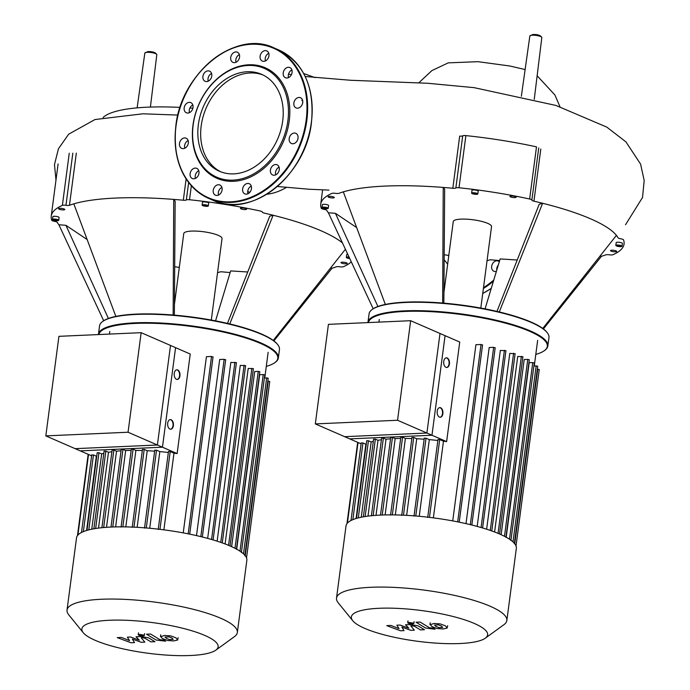 <?xml version="1.0" encoding="UTF-8"?>
<svg xmlns="http://www.w3.org/2000/svg" width="690" height="690" viewBox="0 0 690 690"><rect width="100%" height="100%" fill="white"/><g stroke="black" fill="none" stroke-linecap="round" stroke-linejoin="round"><path stroke-width="1.03" d="M410.662 320.703L445.067 335.676L431.966 435.235L397.552 420.262L410.662 320.703L328.423 324.352L315.321 423.91L397.552 420.262M315.321 423.91L349.727 438.883L431.966 435.235M485.311 638.181L503.95 624.666A85.896 19.372 -172.5 0 0 506.839 620.526L516.344 548.326A85.896 19.372 -172.5 0 0 470.692 524.745A85.896 19.372 -172.5 0 0 380.57 515.085A85.896 19.372 -172.5 0 0 346.026 525.901L336.522 598.101A85.896 19.372 -172.5 0 0 338.255 602.844L352.754 620.733A68.715 15.491 7.5 0 1 379.008 608.287A68.715 15.491 7.5 0 1 457.927 617.8A68.715 15.491 7.5 0 1 485.311 638.181A68.715 15.491 7.5 0 1 459.997 643.529A68.715 15.491 7.5 0 1 352.754 620.733M506.839 620.526A85.896 19.372 -172.5 0 0 461.187 596.945A85.896 19.372 -172.5 0 0 371.065 587.285A85.896 19.372 -172.5 0 0 336.522 598.101M446.628 441.617L426.903 433.027L440.004 333.468L459.738 342.05L446.628 441.617A79.859 18.009 -172.5 0 0 443.472 441.186L439.703 439.547L438.167 439.616M433.38 517.862L443.472 441.186M482.172 344.974L481.034 344.483L475.928 344.707L452.735 520.907M494.799 347.812L493.661 347.32L489.193 347.519L466.009 523.632M505.546 350.736L500.336 350.425L477.17 526.41M514.74 353.728L509.781 353.401L486.64 529.213M522.511 356.782L517.716 356.445L494.601 531.99M504.485 536.311L527.772 359.395L524.193 359.559L501.13 534.698M509.505 539.201L532.758 362.578L529.17 362.733L506.201 537.217M440.065 417.252A4.821 2.907 87.5 0 0 442.497 413.69A4.821 2.907 87.5 0 0 439.634 407.626M437.201 411.197A4.821 2.907 -92.5 0 1 439.823 407.609A4.821 2.907 -92.5 0 1 442.885 413.672A4.821 2.907 -92.5 0 1 440.255 417.252A4.821 2.907 -92.5 0 1 437.201 411.197M446.62 367.468A4.821 2.907 87.5 0 0 449.052 363.906A4.821 2.907 87.5 0 0 446.189 357.851M443.748 361.413A4.821 2.907 -92.5 0 1 446.378 357.834A4.821 2.907 -92.5 0 1 449.44 363.889A4.821 2.907 -92.5 0 1 446.81 367.477A4.821 2.907 -92.5 0 1 443.748 361.413M361.094 443.834L344.664 436.684L426.903 433.027M366.287 443.972A79.859 18.009 -172.5 0 0 365.864 444.222L362.949 442.954L361.413 443.023M373.316 441.324A79.859 18.009 -172.5 0 0 371.177 441.936L368.451 440.755L366.916 440.815M381.415 439.746A79.859 18.009 -172.5 0 0 377.991 440.298L375.343 439.142L373.799 439.211M390.54 438.823A79.859 18.009 -172.5 0 0 386.029 439.194L383.381 438.047L381.837 438.115M400.666 438.426A79.859 18.009 -172.5 0 0 395.172 438.573L392.463 437.4L390.928 437.469M411.835 438.547A79.859 18.009 -172.5 0 0 405.392 438.417L402.572 437.193L401.028 437.262M424.143 439.211A79.859 18.009 -172.5 0 0 416.726 438.754L413.715 437.443L412.18 437.512M437.839 440.496A79.859 18.009 -172.5 0 0 429.318 439.625L426.023 438.193L424.479 438.262M406.643 515.344L416.726 438.754M395.318 514.921L405.392 438.417M385.123 514.93L395.172 438.573M376.007 515.344L386.029 439.194M368.003 516.12L377.991 440.298M361.267 517.224L371.177 441.936M356.083 518.518L365.864 444.222M419.227 516.284L429.318 439.625M537.312 369.167L539.252 369.53L516.025 545.911M533.896 365.924L537.7 366.192L514.326 543.78M532.758 362.578L534.284 362.949L510.902 540.537M527.772 359.395L529.299 359.775L505.925 537.355M434.64 624.993L435.847 626.33L438.935 627.598L442.704 627.426L441.488 626.08L438.417 624.821L434.536 625.166M430.206 624.346L431.793 626.511L437.081 628.521L443.178 628.952L447.146 628.073L445.542 625.899L440.272 623.907L434.139 623.467L429.965 624.743L430.224 622.777M447.146 628.073L447.646 625.709M416.027 622.233L425.583 628.021L435.149 629.245L433.286 628.116L429.49 627.762L420.081 622.052L416.027 622.233M412.603 624.002L413.241 623.105L408.972 622.423L408.325 623.32L412.603 624.002M414.095 621.647L413.836 623.613L413.241 623.105M407.988 620.845L407.73 622.811L408.325 623.32M404.03 630.625L401.873 627.107L410.817 630.324L414.362 630.168L410.731 625.787L414.224 626.149L420.434 629.901L424.488 629.72L418.123 625.882L410.852 624.562L405.487 624.804L408.842 628.211L400.045 625.054L396.879 625.192L399.044 628.65L390.963 625.451L386.78 625.64L400.485 630.781L404.03 630.625M141.157 332.675L175.571 347.648L162.461 447.206L128.055 432.233L141.157 332.675L58.926 336.332L45.816 435.89L128.055 432.233M45.816 435.89L80.221 450.863L162.461 447.206M447.646 264.236L444.162 259.673M249.806 192.312A60.099 46.049 113.5 0 1 248.486 191.803L247.719 191.458M103.095 117.498A116.23 26.211 7.5 0 1 180.09 107.398M189.905 107.994A116.23 26.211 7.5 0 1 192.881 108.218M286.35 187.43A60.099 46.049 113.5 0 1 266.763 194.27M443.929 292.491L453.261 221.559A19.303 4.356 7.5 0 1 461.024 219.127A19.303 4.356 7.5 0 1 481.275 221.3A19.303 4.356 7.5 0 1 491.539 226.596L480.809 308.076M367.968 322.282L369.072 313.89A90.718 20.459 7.5 0 1 372.134 309.517A90.718 20.459 7.5 0 1 405.556 302.47A90.718 20.459 7.5 0 1 547.136 332.563A90.718 20.459 7.5 0 1 548.964 337.574L547.86 345.966A90.718 20.459 -172.5 0 0 499.638 321.057A90.718 20.459 -172.5 0 0 404.452 310.862A90.718 20.459 -172.5 0 0 367.968 322.282A90.718 20.459 -172.5 0 0 367.943 322.601M547.136 332.563L546.73 332.054A90.235 20.346 -172.5 0 0 405.901 302.125A90.235 20.346 -172.5 0 0 372.66 309.137L372.134 309.517M368.426 322.575A90.235 20.346 7.5 0 1 404.676 311.449A90.235 20.346 7.5 0 1 508.314 323.946A90.235 20.346 7.5 0 1 544.272 350.718A90.235 20.346 7.5 0 1 535.794 354.401M620.793 246.641A3.14 0.707 7.5 0 1 617.507 246.287A3.14 0.707 7.5 0 1 615.842 245.424A3.14 0.707 7.5 0 1 617.102 245.028A3.14 0.707 7.5 0 1 620.388 245.381A3.14 0.707 7.5 0 1 622.061 246.244A3.14 0.707 7.5 0 1 620.793 246.641M615.842 245.424L616.205 242.63A3.14 0.707 7.5 0 1 617.472 242.233A3.14 0.707 7.5 0 1 620.759 242.587A3.14 0.707 7.5 0 1 622.423 243.449L622.061 246.244M477.23 193.424A3.14 0.707 7.5 0 1 477.834 193.95A3.14 0.707 7.5 0 1 475.652 194.33A3.14 0.707 7.5 0 1 472.227 193.649A3.14 0.707 7.5 0 1 471.615 193.131A3.14 0.707 7.5 0 1 473.797 192.743A3.14 0.707 7.5 0 1 477.23 193.424M471.615 193.131L471.986 190.328A3.14 0.707 7.5 0 1 474.168 189.94A3.14 0.707 7.5 0 1 477.601 190.63A3.14 0.707 7.5 0 1 478.205 191.147L477.834 193.95M323.265 207.112A3.14 0.707 7.5 0 1 326.56 207.466A3.14 0.707 7.5 0 1 328.224 208.32A3.14 0.707 7.5 0 1 326.965 208.716A3.14 0.707 7.5 0 1 323.67 208.363A3.14 0.707 7.5 0 1 322.006 207.5A3.14 0.707 7.5 0 1 323.265 207.112M322.006 207.5L322.377 204.706A3.14 0.707 7.5 0 1 323.636 204.309A3.14 0.707 7.5 0 1 326.931 204.663A3.14 0.707 7.5 0 1 328.595 205.525L328.224 208.32M333.693 197.021A3.14 0.707 7.5 0 1 334.296 197.547A3.14 0.707 7.5 0 1 332.114 197.935A3.14 0.707 7.5 0 1 328.682 197.245A3.14 0.707 7.5 0 1 328.078 196.728A3.14 0.707 7.5 0 1 330.26 196.339A3.14 0.707 7.5 0 1 333.693 197.021M514.878 197.59A3.14 0.707 7.5 0 1 511.583 197.237A3.14 0.707 7.5 0 1 509.919 196.374A3.14 0.707 7.5 0 1 511.178 195.977A3.14 0.707 7.5 0 1 514.473 196.331A3.14 0.707 7.5 0 1 516.137 197.193A3.14 0.707 7.5 0 1 514.878 197.59M611.107 251.126A3.14 0.707 7.5 0 1 610.503 250.608A3.14 0.707 7.5 0 1 612.686 250.22A3.14 0.707 7.5 0 1 616.118 250.91A3.14 0.707 7.5 0 1 616.722 251.427A3.14 0.707 7.5 0 1 614.54 251.815A3.14 0.707 7.5 0 1 611.107 251.126M325.947 207.578L327.172 208.121L326.344 208.449L323.058 207.707L325.947 207.578M324.291 208.242L324.395 207.431M326.344 208.449L326.43 207.793M474.962 194.037L472.823 193.114L476.393 193.459L476.626 193.968L474.962 194.037L475.074 193.166M473.055 193.614L473.124 193.096M618.119 246.166L616.886 245.631L617.714 245.295L621.009 246.037L618.119 246.166L618.231 245.347M620.181 246.364L620.267 245.718M544.272 350.718L544.798 350.339A90.718 20.459 -172.5 0 0 547.86 345.966M543.409 328.923L601.473 256.283L600.127 255.956M485.061 308.879L500.147 258.931L517.224 260.009M542.763 328.44L616.42 235.368A148.143 33.405 7.5 0 1 618.033 237.774A3.623 0.819 -172.5 0 0 620.776 238.8A3.623 0.819 7.5 0 1 623.536 239.879A152.973 34.491 -172.5 0 1 624.062 244.044A152.973 34.491 -172.5 0 1 612.918 254.739A3.623 0.819 7.5 0 1 609.348 254.8A3.623 0.819 -172.5 0 0 605.837 254.843A148.143 33.405 7.5 0 1 601.473 256.283M499.284 311.958L542.625 203.265A148.143 33.405 7.5 0 1 616.42 235.368M496.964 311.414L539.201 204.275L542.625 203.265A148.143 33.405 7.5 0 0 533.939 201.178L540.805 149.023M442.652 303.048L443.23 187.43L444.653 189.215L443.851 303.152M385.339 304.437L343.327 191.863A148.143 33.405 7.5 0 1 443.23 187.43A148.143 33.405 7.5 0 1 452.821 188.258A3.623 0.819 -172.5 0 0 455.84 187.999A3.623 0.819 7.5 0 1 459.014 187.766L465.879 135.611A3.623 0.819 -172.5 0 0 462.705 135.844A3.623 0.819 7.5 0 1 459.687 136.094L452.821 188.258M465.879 135.611A152.973 34.491 -172.5 0 1 536.501 146.858L529.635 199.013A3.623 0.819 7.5 0 1 531.869 200.083A3.623 0.819 -172.5 0 0 531.852 200.143A3.623 0.819 -172.5 0 0 533.939 201.178M531.869 200.083A3.623 0.819 7.5 0 1 531.861 200.117L538.735 147.927M529.635 199.013A152.973 34.491 -172.5 0 0 459.014 187.766M373.195 308.766L328.388 212.779A148.143 33.405 7.5 0 1 326.767 210.381A3.623 0.819 -172.5 0 0 324.024 209.346A3.623 0.819 7.5 0 1 321.264 208.276A152.973 34.491 -172.5 0 1 320.738 204.111A152.973 34.491 -172.5 0 1 331.881 193.416A3.623 0.819 7.5 0 1 335.461 193.347A3.623 0.819 -172.5 0 0 338.971 193.312A148.143 33.405 7.5 0 1 343.327 191.863M328.388 212.779L335.418 213.331L356.661 227.579M444.196 254.722A152.973 34.491 -172.5 0 0 448.802 255.481M499.646 260.57A148.143 33.405 7.5 0 1 491.987 259.897A3.623 0.819 -172.5 0 0 488.969 260.147A3.623 0.819 7.5 0 1 487.08 260.466M377.913 306.489L335.418 213.331M499.301 261.734A5.546 4.252 -66.5 0 0 498.913 261.406A5.546 4.252 -66.5 0 0 498.301 261.062A5.546 4.252 -66.5 0 0 492.384 264.037A5.546 4.252 -66.5 0 0 493.264 270.885A5.546 4.252 -66.5 0 0 493.876 271.239A5.546 4.252 -66.5 0 0 496.403 271.325M496.766 270.126A5.546 4.252 113.5 0 1 498.301 265.046M247.253 71.743A52.863 40.503 113.5 0 1 261.622 74.33A52.863 40.503 113.5 0 1 280.83 130.056A52.863 40.503 113.5 0 1 233.806 173.863A52.863 40.503 113.5 0 1 219.437 171.275A52.863 40.503 113.5 0 1 200.229 115.541A52.863 40.503 113.5 0 1 247.253 71.743M220.869 171.853A52.863 40.503 113.5 0 1 203.343 115.808A52.863 40.503 113.5 0 1 250.09 72.976A52.863 40.503 113.5 0 1 263.028 74.977M233.427 181.306A60.323 46.213 113.5 0 1 192.976 125.183A60.323 46.213 113.5 0 1 248.771 64.782A60.323 46.213 113.5 0 1 289.222 120.905A60.323 46.213 113.5 0 1 233.427 181.306M232.979 180.133A59.357 45.471 113.5 0 1 193.174 124.907A59.357 45.471 113.5 0 1 248.072 65.472A59.357 45.471 113.5 0 1 287.885 120.698A59.357 45.471 113.5 0 1 232.979 180.133M268.764 53.259A5.546 4.252 -66.5 0 0 265.227 58.409A5.546 4.252 -66.5 0 0 265.426 60.936M268.962 55.787A5.546 4.252 113.5 0 1 262.321 61.074A5.546 4.252 113.5 0 1 260.113 56.183A5.546 4.252 113.5 0 1 266.754 50.896A5.546 4.252 113.5 0 1 268.962 55.787M291.879 69.923A5.546 4.252 -66.5 0 0 289.291 72.364A5.546 4.252 -66.5 0 0 288.541 77.599M291.137 75.158A5.546 4.252 113.5 0 1 285.436 77.737A5.546 4.252 113.5 0 1 284.168 70.138A5.546 4.252 113.5 0 1 289.869 67.56A5.546 4.252 113.5 0 1 291.137 75.158M299.891 107.364A5.546 4.252 113.5 0 1 296.079 107.907A5.546 4.252 113.5 0 1 293.819 103.457A5.546 4.252 113.5 0 1 296.691 98.273A5.546 4.252 113.5 0 1 300.504 97.73A5.546 4.252 113.5 0 1 302.763 102.18A5.546 4.252 113.5 0 1 299.891 107.364M292.905 143.762A5.546 4.252 113.5 0 1 291.396 143.494A5.546 4.252 113.5 0 1 289.377 137.638A5.546 4.252 113.5 0 1 294.311 133.041A5.546 4.252 113.5 0 1 295.82 133.317A5.546 4.252 113.5 0 1 297.839 139.164A5.546 4.252 113.5 0 1 292.905 143.762M279.079 167.153A5.546 4.252 -66.5 0 0 275.741 174.829M272.024 174.613A5.546 4.252 113.5 0 1 271.153 167.765A5.546 4.252 113.5 0 1 277.07 164.789A5.546 4.252 113.5 0 1 277.673 165.134A5.546 4.252 113.5 0 1 278.553 171.991A5.546 4.252 113.5 0 1 272.636 174.967A5.546 4.252 113.5 0 1 272.024 174.613M251.281 186.076A5.546 4.252 -66.5 0 0 247.943 193.752M242.863 191.656A5.546 4.252 113.5 0 1 244.131 185.489A5.546 4.252 113.5 0 1 249.263 183.713A5.546 4.252 113.5 0 1 251.238 185.955A5.546 4.252 113.5 0 1 249.978 192.113A5.546 4.252 113.5 0 1 244.838 193.89A5.546 4.252 113.5 0 1 242.863 191.656M221.887 187.387A5.546 4.252 -66.5 0 0 218.351 192.536A5.546 4.252 -66.5 0 0 218.549 195.063M213.227 190.302A5.546 4.252 113.5 0 1 219.869 185.024A5.546 4.252 113.5 0 1 222.085 189.914A5.546 4.252 113.5 0 1 215.444 195.192A5.546 4.252 113.5 0 1 213.227 190.302M198.772 170.723A5.546 4.252 -66.5 0 0 196.176 173.164A5.546 4.252 -66.5 0 0 195.434 178.4M191.061 170.939A5.546 4.252 113.5 0 1 196.754 168.36A5.546 4.252 113.5 0 1 198.021 175.959A5.546 4.252 113.5 0 1 192.329 178.538A5.546 4.252 113.5 0 1 191.061 170.939M188.129 140.553A5.546 4.252 -66.5 0 0 187.421 140.958A5.546 4.252 -66.5 0 0 184.791 148.229M182.298 138.733A5.546 4.252 113.5 0 1 186.119 138.19A5.546 4.252 113.5 0 1 188.37 142.64A5.546 4.252 113.5 0 1 185.507 147.824A5.546 4.252 113.5 0 1 181.686 148.367A5.546 4.252 113.5 0 1 179.435 143.917A5.546 4.252 113.5 0 1 182.298 138.733M189.293 102.327A5.546 4.252 113.5 0 1 190.802 102.603A5.546 4.252 113.5 0 1 192.821 108.451A5.546 4.252 113.5 0 1 187.878 113.048A5.546 4.252 113.5 0 1 186.369 112.781A5.546 4.252 113.5 0 1 184.359 106.933A5.546 4.252 113.5 0 1 189.293 102.327M210.165 71.475A5.546 4.252 113.5 0 1 211.045 78.332A5.546 4.252 113.5 0 1 205.128 81.308A5.546 4.252 113.5 0 1 204.516 80.954A5.546 4.252 113.5 0 1 203.636 74.106A5.546 4.252 113.5 0 1 209.553 71.13A5.546 4.252 113.5 0 1 210.165 71.475M239.327 54.441A5.546 4.252 113.5 0 1 238.067 60.608A5.546 4.252 113.5 0 1 232.927 62.385A5.546 4.252 113.5 0 1 230.952 60.142A5.546 4.252 113.5 0 1 232.22 53.975A5.546 4.252 113.5 0 1 237.36 52.207A5.546 4.252 113.5 0 1 239.327 54.441M239.37 54.57A5.546 4.252 -66.5 0 0 236.032 62.247M211.571 73.494A5.546 4.252 -66.5 0 0 208.233 81.17M192.812 104.966A5.546 4.252 -66.5 0 0 189.474 112.642M302.522 100.093A5.546 4.252 -66.5 0 0 301.806 100.499M174.423 304.463L183.764 233.531A19.303 4.356 7.5 0 1 191.527 231.098A19.303 4.356 7.5 0 1 211.778 233.272A19.303 4.356 7.5 0 1 222.033 238.568L211.304 320.057M98.463 334.253L99.567 325.87A90.718 20.459 7.5 0 1 102.629 321.497A90.718 20.459 7.5 0 1 136.051 314.442A90.718 20.459 7.5 0 1 277.63 344.534A90.718 20.459 7.5 0 1 279.459 349.554L278.355 357.938A90.718 20.459 -172.5 0 0 230.132 333.037A90.718 20.459 -172.5 0 0 134.947 322.834A90.718 20.459 -172.5 0 0 98.463 334.253A90.718 20.459 -172.5 0 0 98.437 334.572M277.63 344.534L277.225 344.034A90.235 20.346 -172.5 0 0 136.396 314.105A90.235 20.346 -172.5 0 0 103.155 321.117L102.629 321.497M98.92 334.555A90.235 20.346 7.5 0 1 135.171 323.429A90.235 20.346 7.5 0 1 238.809 335.918A90.235 20.346 7.5 0 1 274.767 362.69A90.235 20.346 7.5 0 1 266.288 366.381M349.752 258.552A3.14 0.707 7.5 0 1 346.337 257.396A3.14 0.707 7.5 0 1 347.596 257.008A3.14 0.707 7.5 0 1 349.054 257.051M346.337 257.396L346.708 254.601A3.14 0.707 7.5 0 1 347.726 254.222M207.725 205.404A3.14 0.707 7.5 0 1 208.337 205.922A3.14 0.707 7.5 0 1 206.155 206.31A3.14 0.707 7.5 0 1 202.722 205.62A3.14 0.707 7.5 0 1 202.11 205.103A3.14 0.707 7.5 0 1 204.292 204.714A3.14 0.707 7.5 0 1 207.725 205.404M202.11 205.103L202.481 202.308A3.14 0.707 7.5 0 1 204.663 201.92A3.14 0.707 7.5 0 1 208.095 202.601A3.14 0.707 7.5 0 1 208.699 203.127L208.337 205.922M53.768 219.084A3.14 0.707 7.5 0 1 57.054 219.437A3.14 0.707 7.5 0 1 58.728 220.3A3.14 0.707 7.5 0 1 57.46 220.697A3.14 0.707 7.5 0 1 54.174 220.343A3.14 0.707 7.5 0 1 52.5 219.48A3.14 0.707 7.5 0 1 53.768 219.084M52.5 219.48L52.871 216.686A3.14 0.707 7.5 0 1 54.13 216.289A3.14 0.707 7.5 0 1 57.425 216.643A3.14 0.707 7.5 0 1 59.09 217.505L58.728 220.3M64.187 209.001A3.14 0.707 7.5 0 1 64.791 209.518A3.14 0.707 7.5 0 1 62.617 209.907A3.14 0.707 7.5 0 1 59.185 209.225A3.14 0.707 7.5 0 1 58.572 208.699A3.14 0.707 7.5 0 1 60.755 208.311A3.14 0.707 7.5 0 1 64.187 209.001M245.373 209.562A3.14 0.707 7.5 0 1 242.078 209.208A3.14 0.707 7.5 0 1 240.413 208.346A3.14 0.707 7.5 0 1 241.673 207.957A3.14 0.707 7.5 0 1 244.967 208.311A3.14 0.707 7.5 0 1 246.632 209.165A3.14 0.707 7.5 0 1 245.373 209.562M341.61 263.106A3.14 0.707 7.5 0 1 340.998 262.588A3.14 0.707 7.5 0 1 343.18 262.2A3.14 0.707 7.5 0 1 346.613 262.881A3.14 0.707 7.5 0 1 347.225 263.399A3.14 0.707 7.5 0 1 345.043 263.787A3.14 0.707 7.5 0 1 341.61 263.106M56.442 219.558L57.675 220.093L56.847 220.421L53.553 219.687L56.442 219.558M54.786 220.222L54.89 219.403M56.847 220.421L56.934 219.774M205.456 206.017L203.326 205.085L206.888 205.439L207.121 205.939L205.456 206.017L205.568 205.146M203.559 205.586L203.628 205.068M349.606 258.241L347.389 257.603L349.2 257.37M348.623 258.138L348.726 257.327M274.767 362.69L275.293 362.31A90.718 20.459 -172.5 0 0 278.355 357.938M273.904 340.895L331.968 268.263L330.631 267.927M215.556 320.859L230.641 270.911L247.727 271.989M273.257 340.412L345.405 249.254M229.779 323.938L273.128 215.237A148.143 33.405 7.5 0 1 342.464 242.94M227.467 323.386L269.695 216.255L273.128 215.237A148.143 33.405 7.5 0 0 264.434 213.15A3.623 0.819 -172.5 0 1 262.355 212.123A3.623 0.819 -172.5 0 1 262.364 212.089A3.623 0.819 7.5 0 0 262.364 212.054A3.623 0.819 7.5 0 0 260.13 210.993A152.973 34.491 -172.5 0 0 189.517 199.738L191.346 185.8M173.147 315.028L173.733 199.401L175.157 201.195L174.346 315.123M115.842 316.408L73.821 203.843A148.143 33.405 7.5 0 1 173.733 199.401A148.143 33.405 7.5 0 1 183.316 200.229A3.623 0.819 -172.5 0 0 186.334 199.979A3.623 0.819 7.5 0 1 189.517 199.738M351.288 261.838A152.973 34.491 -172.5 0 1 343.413 266.711A3.623 0.819 7.5 0 1 339.842 266.78A3.623 0.819 -172.5 0 0 336.332 266.814A148.143 33.405 7.5 0 1 331.968 268.263M69.25 153.232L62.376 205.387A3.623 0.819 7.5 0 1 65.955 205.327A3.623 0.819 -172.5 0 0 69.466 205.292A148.143 33.405 7.5 0 1 73.821 203.843M62.376 205.387A152.973 34.491 -172.5 0 0 51.241 216.082A152.973 34.491 -172.5 0 0 51.759 220.248A3.623 0.819 7.5 0 0 54.527 221.326A3.623 0.819 -172.5 0 1 57.27 222.361A148.143 33.405 7.5 0 0 58.883 224.759L65.921 225.311L87.156 239.559M174.691 266.702A152.973 34.491 -172.5 0 0 179.297 267.453M230.149 272.55A148.143 33.405 7.5 0 1 222.482 271.877A3.623 0.819 -172.5 0 0 219.463 272.127A3.623 0.819 7.5 0 1 217.574 272.438M103.69 320.747L58.883 224.759M108.408 318.461L65.921 225.311M215.806 650.161L234.445 636.637A85.896 19.372 -172.5 0 0 237.343 632.497L246.847 560.297A85.896 19.372 -172.5 0 0 201.195 536.716A85.896 19.372 -172.5 0 0 111.073 527.057A85.896 19.372 -172.5 0 0 76.53 537.872L67.025 610.072A85.896 19.372 -172.5 0 0 68.75 614.825L83.249 632.713A68.715 15.491 7.5 0 1 109.503 620.258A68.715 15.491 7.5 0 1 188.422 629.772A68.715 15.491 7.5 0 1 215.806 650.161A68.715 15.491 7.5 0 1 190.492 655.5A68.715 15.491 7.5 0 1 83.249 632.713M237.343 632.497A85.896 19.372 -172.5 0 0 191.682 608.916A85.896 19.372 -172.5 0 0 101.568 599.256A85.896 19.372 -172.5 0 0 67.025 610.072M177.123 453.589L157.398 445.007L170.508 345.449L190.233 354.03L177.123 453.589A79.859 18.009 -172.5 0 0 173.975 453.166L170.206 451.519L168.662 451.588M163.875 529.842L173.975 453.166M212.667 356.954L211.528 356.454L206.422 356.687L183.23 532.887M225.294 359.792L224.155 359.292L219.687 359.49L196.503 535.613M236.049 362.716L230.839 362.397L207.664 538.39M245.235 365.7L240.284 365.372L217.134 541.184M253.014 368.753L248.21 368.426L225.104 543.962M234.98 548.283L258.276 371.375L254.688 371.531L231.633 546.67M239.999 551.172L263.252 374.549L259.664 374.713L236.696 549.188M170.559 429.223A4.821 2.907 87.5 0 0 173 425.661A4.821 2.907 87.5 0 0 170.137 419.606M167.696 423.168A4.821 2.907 -92.5 0 1 170.327 419.589A4.821 2.907 -92.5 0 1 173.38 425.644A4.821 2.907 -92.5 0 1 170.749 429.232A4.821 2.907 -92.5 0 1 167.696 423.168M177.114 379.448A4.821 2.907 87.5 0 0 179.555 375.878A4.821 2.907 87.5 0 0 176.683 369.823M174.251 373.394A4.821 2.907 -92.5 0 1 176.882 369.805A4.821 2.907 -92.5 0 1 179.935 375.869A4.821 2.907 -92.5 0 1 177.304 379.448A4.821 2.907 -92.5 0 1 174.251 373.394M91.598 455.814L75.158 448.655L157.398 445.007M96.79 455.952A79.859 18.009 -172.5 0 0 96.359 456.202L93.452 454.934L91.908 455.003M103.811 453.296A79.859 18.009 -172.5 0 0 101.671 453.908L98.955 452.726L97.411 452.795M111.918 451.726A79.859 18.009 -172.5 0 0 108.485 452.278L105.837 451.122L104.294 451.191M121.035 450.794A79.859 18.009 -172.5 0 0 116.524 451.174L113.876 450.018L112.341 450.087M131.16 450.406A79.859 18.009 -172.5 0 0 125.666 450.553L122.967 449.371L121.423 449.44M142.33 450.527A79.859 18.009 -172.5 0 0 135.887 450.398L133.067 449.164L131.523 449.233M154.646 451.182A79.859 18.009 -172.5 0 0 147.22 450.725L144.21 449.414L142.675 449.483M168.343 452.476A79.859 18.009 -172.5 0 0 159.821 451.605L156.518 450.165L154.974 450.234M137.138 527.324L147.22 450.725M125.813 526.893L135.887 450.398M115.618 526.91L125.666 450.553M106.502 527.324L116.524 451.174M98.506 528.1L108.485 452.278M91.761 529.204L101.671 453.908M86.578 530.489L96.359 456.202M149.721 528.264L159.821 451.605M267.806 381.147L269.747 381.501L246.528 557.891M264.391 377.896L268.203 378.172L244.821 555.761M263.252 374.549L264.779 374.929L241.405 552.509M258.276 371.375L259.802 371.746L236.42 549.335M165.143 636.965L166.342 638.302L169.438 639.57L173.207 639.406L171.983 638.052L168.912 636.801L165.031 637.137M160.701 636.327L162.297 638.483L167.575 640.493L173.682 640.924L177.641 640.044L176.036 637.879L170.766 635.878L164.634 635.447L160.468 636.723L160.727 634.757M177.641 640.044L178.141 637.681M146.522 634.205L156.078 640.001L165.652 641.217L163.78 640.087L159.994 639.734L150.575 634.024L146.522 634.205M143.097 635.973L143.736 635.076L139.466 634.395L138.828 635.292L143.097 635.973M144.598 633.618L144.339 635.585L143.736 635.076M138.483 632.816L138.224 634.783L138.828 635.292M134.524 642.606L132.376 639.087L141.321 642.304L144.857 642.14L141.226 637.767L142.485 637.707L144.719 638.129L150.929 641.873L154.983 641.7L148.617 637.862L141.346 636.542L135.982 636.784L139.346 640.191L130.548 637.025L127.374 637.163L129.539 640.622L121.457 637.431L117.274 637.612L130.979 642.761L134.524 642.606M403.478 515.189L413.715 437.443M392.343 514.887L402.572 437.193M382.251 515.016L392.463 437.4M373.178 515.568L383.381 438.047M365.148 516.525L375.343 439.142M358.3 517.905L368.451 440.755M352.857 519.656L362.949 442.954M415.777 515.982L426.023 438.193M347.406 523.106L358.024 442.497M512.998 541.874L536.173 365.821M514.74 543.72L537.726 369.15M429.465 517.371L439.703 439.547M498.059 533.361L521.373 356.281M490.271 530.42L513.601 353.228M481.077 527.514L504.416 350.244M470.313 524.65L493.661 347.32M457.677 521.856L481.034 344.483M155.647 53.648A6.038 1.363 -172.5 0 0 147.272 52.319A6.038 1.363 -172.5 0 0 144.84 53.078L147.798 51.603C152.662 51.44 155.664 52.457 156.82 54.648A6.038 1.363 -172.5 0 0 155.647 53.648M540.65 36.544A6.038 1.363 -172.5 0 0 532.275 35.207A6.038 1.363 -172.5 0 0 529.842 35.966L532.801 34.5C537.665 34.328 540.675 35.345 541.823 37.545A6.038 1.363 -172.5 0 0 540.65 36.544M532.965 34.535A5.072 1.147 7.5 0 1 540.003 35.656M147.962 51.638A5.072 1.147 7.5 0 1 155 52.759M538.726 147.953L531.869 200.048M455.84 187.999L462.705 135.844M493.428 281.192A82.032 62.85 113.5 0 1 483.388 288.506M491.28 288.308A82.032 62.85 113.5 0 1 482.741 293.431M493.79 279.993A81.549 62.48 113.5 0 1 483.5 287.652M311.38 122.242A82.032 62.85 113.5 0 1 235.497 204.387A82.032 62.85 113.5 0 1 213.201 200.376C251.169 219.256 306.231 175.389 311.475 122.32C314.709 86.983 303.772 62.85 278.665 49.93A82.032 62.85 113.5 0 1 311.38 122.242M230.952 202.412A82.032 62.85 113.5 0 1 208.647 198.392A82.032 62.85 113.5 0 1 175.933 126.08A82.032 62.85 113.5 0 1 251.815 43.936A82.032 62.85 113.5 0 1 274.111 47.955A82.032 62.85 113.5 0 1 306.834 120.267A82.032 62.85 113.5 0 1 230.952 202.412M306.162 120.155A81.549 62.48 113.5 0 1 230.727 201.816A81.549 62.48 113.5 0 1 176.028 125.942A81.549 62.48 113.5 0 1 251.471 44.272A81.549 62.48 113.5 0 1 306.162 120.155M69.466 205.292L76.331 153.128M72.821 153.171L65.955 205.327M186.119 178.96L183.316 200.229M186.334 199.979L188.629 182.522M133.981 527.16L144.21 449.414M122.837 526.858L133.067 449.164M112.746 526.996L122.967 449.371M103.673 527.539L113.876 450.018M95.651 528.505L105.837 451.122M88.794 529.877L98.955 452.726M83.352 531.628L93.452 454.934M146.28 527.962L156.518 450.165M77.91 535.078L88.518 454.469M243.501 553.846L266.676 377.801M245.235 555.7L268.22 381.13M159.959 529.351L170.206 451.519M228.562 545.333L251.876 368.262M220.774 542.392L244.096 365.208M211.571 539.485L234.911 362.216M200.807 536.622L224.155 359.292M188.18 533.836L211.528 356.454M534.284 365.907L537.648 340.351M411.99 437.348L401.718 515.378M400.838 437.098L390.566 515.128M380.501 515.085L390.738 437.305M371.41 515.732L381.656 437.952M363.371 516.827L373.609 439.056M356.497 518.397L366.726 440.66M378.939 322.109L379.284 319.505M351.003 520.502L361.224 442.868M424.29 438.098L414.017 516.129M437.978 439.452L427.705 517.483M357.67 442.342L346.966 523.658M471.839 525.021L495.187 347.691M482.595 527.954L505.934 350.615M491.78 530.946L515.128 353.608M459.212 522.166L482.56 344.853M499.551 533.991L522.899 356.661M137.129 107.864L144.84 53.078M521.364 96.246L529.842 35.966M315.183 77.66L303.669 73.511M292.068 70.716L290.921 70.509M55.985 180.012L54.475 164.6L58.443 148.755L68.646 134.205L94.97 119.543L142.908 113.798L177.891 115.075M418.701 82.904L431.906 70.578L448.241 62.868L477.954 61.677L509.703 65.973L525.116 69.552M537.139 75.771L554.924 94.987L559.952 106.717M541.823 37.545L534.25 99.343M156.82 54.648L150.394 107.071M288.524 74.166L291.43 74.606M305.196 76.495L350.511 80.264L427.636 83.266L474.047 87.639L555.881 105.432L606.821 127.124L625.959 141.907L640.596 164.125L644.184 180.47L642.537 197.461L625.528 224.75M277.346 186.498L309.137 189.233L328.949 190.112M320.738 204.111L322.61 189.914M491.237 288.429L482.733 293.509M278.665 49.93L274.111 47.955C236.144 29.066 181.082 72.933 175.838 126.003C172.604 161.339 183.54 185.472 208.647 198.392L213.201 200.376M51.241 216.082L58.107 163.927M264.779 377.879L268.143 352.331M142.485 449.328L132.213 527.35M131.341 449.078L121.069 527.1M110.995 527.065L121.242 449.276M101.913 527.712L112.151 449.923M93.875 528.799L104.112 451.027M86.992 530.369L97.221 452.631M109.443 334.081L109.788 331.476M81.498 532.473L91.727 454.839M154.793 450.078L144.52 528.1M168.481 451.433L158.208 529.454M88.165 454.322L77.461 535.63M202.334 537.001L225.682 359.671M213.089 539.934L236.437 362.586M222.275 542.927L245.623 365.579M189.707 534.146L213.055 356.834M230.055 545.971L253.403 368.632"/></g></svg>
